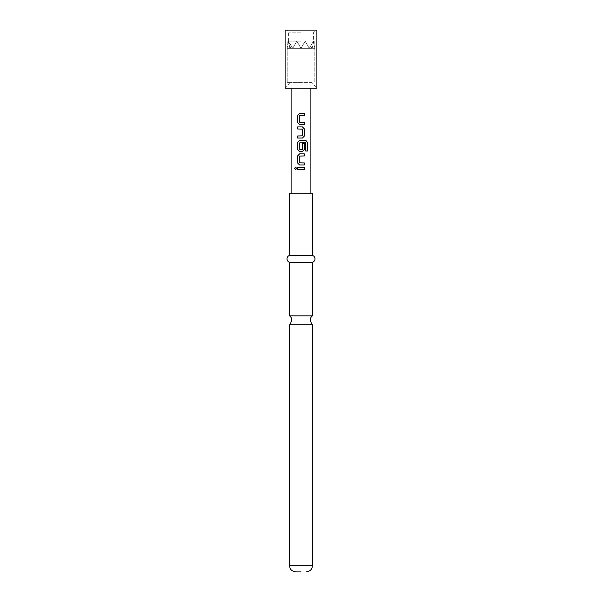 <?xml version="1.0" encoding="UTF-8"?>
<svg xmlns="http://www.w3.org/2000/svg" width="602" height="602" viewBox="0 0 602 602"><rect width="100%" height="100%" fill="white"/><g stroke="black" fill="none" stroke-linecap="round" stroke-linejoin="round"><path stroke-width="0.45" stroke-dasharray="3.01 2.26" d="M316.893 88.148L285.107 88.148M285.107 30.1L316.893 30.1M301 32.862L288.561 32.862L301 32.862M312.054 82.624L289.946 82.624L312.054 82.624L316.697 88.148L285.303 88.148L316.697 88.148M289.946 82.624L285.303 88.148M301 41.154L287.177 41.154L301 41.154M301 82.624L287.177 82.624L301 82.624M301 30.1L315.034 30.1L301 30.1M295.635 169.666L296.741 168.379L295.635 167.1M312.4 315.869L289.6 315.869M289.6 324.832L312.4 324.832M301 571.9L295.815 571.9L301 571.9M289.6 262.299L312.4 262.299M289.6 255.391L312.4 255.391M299.578 164.993L304.311 164.993M304.311 155.941L299.713 156.084L299.713 162.788L304.311 162.924M299.578 153.871L304.311 153.871M299.578 151.523L302.445 151.523M305.613 142.697L299.713 142.832L299.713 149.537L302.309 149.537M299.578 140.394L305.854 140.394M302.287 149.537L302.287 143.645L304.311 143.645M297.689 138.046L302.445 138.046M297.689 135.969L302.309 135.834M297.689 128.994L302.309 129.129M297.689 126.917L302.445 126.917M299.578 124.569L304.311 124.569M304.311 115.516L299.713 115.652L299.713 122.356L304.311 122.492M299.578 113.439L304.311 113.439M297.689 169.418L304.311 169.418M297.689 167.348L304.311 167.348M289.6 193.189L312.4 193.189M301.158 48.07L314.823 48.341L301.158 48.07L304.936 41.523L301.158 48.07M314.823 41.154L314.823 82.624L314.823 48.341L309.293 48.341L312.054 48.341L309.293 48.341L310.647 46L311.941 48.07L310.647 46L309.293 48.341L305.146 41.154L309.293 48.341L301 48.341L305.146 41.154L309.293 48.341L305.146 41.154L301 48.341L296.854 41.154L292.707 48.341L301 48.341L305.146 41.154L301 48.341L296.854 41.154L292.707 48.341L296.854 41.154L301 48.341L309.293 48.341L313.439 41.154L314.823 48.07L313.439 41.154L309.293 48.341L313.439 41.154L309.293 48.341L301 48.341L296.854 41.154L292.707 48.341L301 48.341L305.146 41.154L309.293 48.341L305.146 41.154L309.135 48.07L305.146 41.154L301 48.341L292.707 48.341L288.35 41.523L287.177 48.07L288.561 41.154L292.707 48.341L296.854 41.154L292.865 48.07L296.854 41.154L301 48.341L287.177 48.341L301 48.341L296.854 41.154L300.842 48.07L296.854 41.154L292.707 48.341L291.353 46L292.549 48.07L291.353 46L290.059 48.07L291.353 46L292.707 48.341L289.946 48.341L292.707 48.341L288.561 41.154L289.825 48.07L288.35 41.523L292.707 48.341L287.177 48.341L287.177 82.624L287.177 41.154M310.647 46L309.451 48.07L310.647 46M313.439 41.154L312.175 48.07L313.65 41.523L313.439 32.862L315.034 30.1M302.287 129.129L302.287 135.834M305.545 142.697L305.658 151.034L307.366 151.034M312.4 565.677L289.6 565.677M288.561 41.154L288.561 32.862L286.966 30.1M310.12 88.148L310.12 82.624M291.88 88.148L291.88 82.624"/><path stroke-width="0.9" d="M301 88.148L316.893 88.148L316.893 30.1L285.107 30.1L285.107 88.148L301 88.148M295.635 167.1L294.709 168.379L295.635 169.666M296.673 168.379L295.59 167.1L294.611 168.379L295.59 169.666L296.673 168.379M289.6 324.832C292.286 320.836 292.286 317.848 289.6 315.869L312.4 315.869C309.714 317.848 309.714 320.836 312.4 324.832L289.6 324.832L289.6 565.677L312.4 565.677L312.4 324.832M301 571.9L295.815 571.9L301 571.9M312.4 315.869L312.4 262.299L289.6 262.299C287.959 261.727 287.079 260.576 286.973 258.845C287.079 257.114 287.959 255.963 289.6 255.391L289.6 193.189L312.4 193.189L312.4 255.391L289.6 255.391M299.578 153.871L297.742 155.805L297.742 163.059L299.578 164.993L304.311 164.993L304.311 162.924L299.691 162.788L299.691 156.084L304.311 155.941L304.311 153.871L299.555 153.871L297.689 155.805L297.689 163.059L299.555 164.993M304.258 164.993L304.258 162.924M297.742 142.328L299.555 140.394L297.742 142.328L297.742 149.582L299.578 151.523L302.445 151.523L304.258 149.582L304.258 143.645M297.742 135.969L297.742 138.046M297.742 126.917L297.742 128.994M299.578 113.439L297.742 115.381L297.742 122.635L299.578 124.569L304.311 124.569L304.311 122.492L299.691 122.356L299.691 115.652L304.311 115.516L304.311 113.439L299.555 113.439L297.689 115.381L297.689 122.635L299.555 124.569M304.258 124.569L304.258 122.492M297.742 167.348L297.742 169.418M302.445 138.046L297.689 138.046L297.689 135.969L302.309 135.834L302.309 129.129L297.689 128.994L297.689 126.917L302.445 126.917L304.311 128.851L304.311 136.112L302.445 138.046L304.311 136.112M299.555 140.394L305.854 140.394L307.366 142.328L307.366 151.034L305.733 151.034L305.613 142.697L299.691 142.832L299.826 149.672L302.309 149.537L302.309 143.645L304.311 143.645L304.311 149.582L302.445 151.523M301 167.348L304.311 167.348L304.311 169.418L297.689 169.418L297.689 167.348L301 167.348M297.689 142.328L297.689 149.582L299.555 151.523M304.258 169.418L304.258 167.348M304.258 115.516L304.258 113.439M304.258 136.112L304.311 128.851M304.258 128.851L302.422 126.917M307.268 151.034L307.366 142.328M307.268 142.328L305.778 140.394M304.258 155.941L304.258 153.871M289.6 565.677C289.916 567.633 289.622 570.696 295.815 571.9M312.4 255.391C314.041 255.963 314.921 257.114 315.027 258.845C314.921 260.576 314.041 261.727 312.4 262.299M310.12 193.189L310.12 88.148M291.88 193.189L291.88 88.148M312.4 565.677C312.084 567.633 312.378 570.696 306.185 571.9M289.6 315.869L289.6 262.299"/></g></svg>

